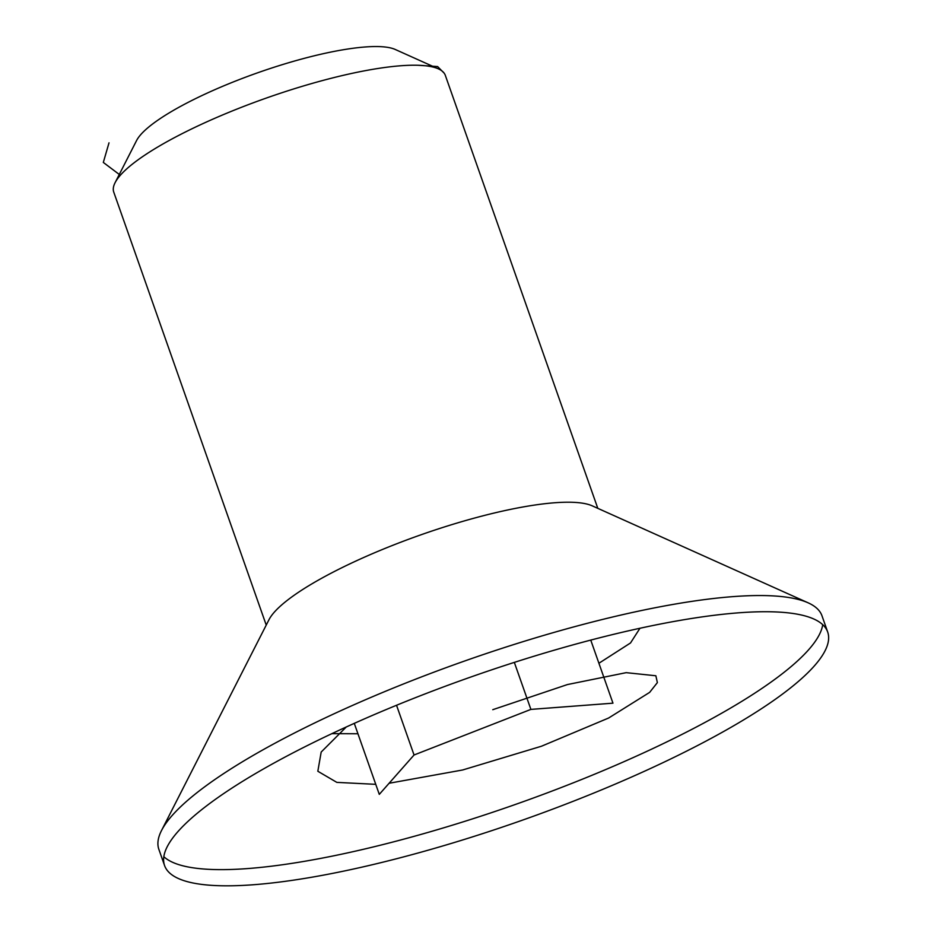 <?xml version="1.0" encoding="UTF-8"?>
<svg xmlns="http://www.w3.org/2000/svg" width="931" height="931" viewBox="0 0 931 931"><rect width="100%" height="100%" fill="white"/><g stroke="black" fill="none" stroke-linecap="round" stroke-linejoin="round"><path stroke-width="1.4" d="M354.28 723.364L379.289 794.376L414.051 754.994L530.891 709.399L612.959 703.173L590.754 640.097M814.392 665.863A351.522 76.086 160.6 0 0 827.682 632.009A351.522 76.086 160.6 0 0 470.853 677.012A351.522 76.086 160.6 0 0 164.566 865.539A351.522 76.086 160.6 0 0 459.972 840.786A351.522 76.086 160.6 0 0 814.392 665.863M163.833 856.695A351.522 76.086 160.6 0 0 473.006 818.721A351.522 76.086 160.6 0 0 808.69 649.675A351.522 76.086 160.6 0 0 822.725 624.666M827.682 632.009L821.992 615.822A351.522 76.086 160.6 0 0 808.131 602.822A351.522 76.086 160.6 0 0 465.151 660.824A351.522 76.086 160.6 0 0 161.517 830.533A351.522 76.086 160.6 0 0 158.864 849.351L164.566 865.539M808.131 602.822L592.279 505.859A175.761 38.043 160.6 0 0 420.789 534.86A175.761 38.043 160.6 0 0 268.978 619.709L161.517 830.533M597.795 508.326L445.321 75.353A175.761 38.043 160.6 0 0 438.396 68.859A175.761 38.043 160.6 0 0 279.067 93.682A175.761 38.043 160.6 0 0 120.402 175.191A175.761 38.043 160.6 0 0 115.083 182.709A175.761 38.043 160.6 0 0 113.757 192.123L266.231 625.085M115.083 182.709L136.578 140.546A140.604 30.432 -19.4 0 1 140.837 134.53A140.604 30.432 -19.4 0 1 267.756 69.325A140.604 30.432 -19.4 0 1 395.221 49.459L438.396 68.859M396.536 705.267L414.051 754.994M514.331 662.383L530.891 709.399M109.008 142.827L103.318 162.436L119.284 174.458M444.157 73.165L437.617 66.567L418.1 65.275M331.878 733.651L357.935 733.756M598.912 663.256L630.52 642.96L639.969 628.25M346.285 726.971L321.183 752.05L317.832 771.252L336.836 782.377L375.752 784.333M389.088 783.262L462.649 769.984L541.493 746.22L608.641 718.01L649.652 692.373L657.367 682.609L655.866 675.766L626.191 672.659L567.456 684.553L492.767 709.69"/></g></svg>
